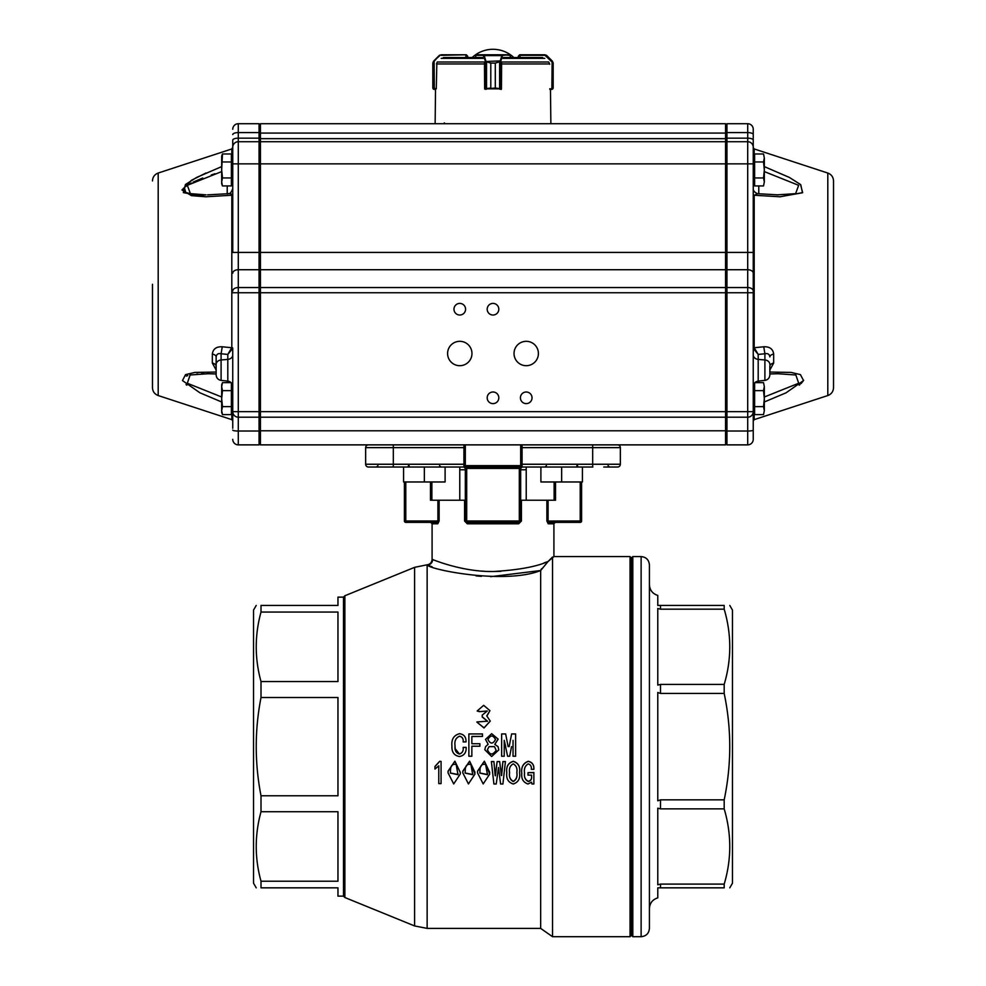 <?xml version="1.0" encoding="UTF-8"?>
<svg xmlns="http://www.w3.org/2000/svg" width="986" height="986" viewBox="0 0 986 986"><rect width="100%" height="100%" fill="white"/><g stroke="black" fill="none" stroke-linecap="round" stroke-linejoin="round"><path stroke-width="1.48" d="M466.255 54.785L441.112 54.785L466.316 54.785L467.697 56.165L465.91 55.339L465.91 57.545L472.158 57.545A30.455 30.455 0 0 1 513.842 57.545L518.303 57.545L518.303 56.165L519.684 54.785L544.888 54.785L546.811 55.598L544.888 54.785M441.112 54.785L439.152 55.598L433.618 61.132L432.817 63.092L432.829 88.001L436.28 88.839L436.847 62.87M436.132 88.839L434.296 89.393L435.529 89.393L435.134 123.718M439.559 55.253L434.136 61.268L434.296 89.393L433.359 89.085L434.025 88.839M433.606 89.258L433.236 61.662L432.817 88.001L432.829 63.092M433.902 60.885L439.423 55.98M484.471 62.87L484.644 88.839L490.794 88.001L490.794 63.092L485.519 61.526L483.202 55.339L475.535 55.376M510.428 55.376L510.428 57.545M499.557 61.662L495.305 63.092L500.58 61.526L499.619 61.945L499.619 88.654L501.443 88.839L501.615 62.87M495.305 88.001L499.619 88.654L495.292 88.001L495.292 63.092L495.305 88.001L484.693 89.06M485.519 61.526L500.259 60.885L500.58 61.526M475.474 57.545L476.028 54.785L509.935 54.785L510.489 57.545M475.535 57.545L476.065 54.785L483.732 54.785L484.212 55.598L501.862 55.598L502.342 54.785L510.489 55.339M501.307 89.393L499.557 89.085M485.346 88.839L500.752 88.839L500.789 61.268L502.392 55.98L501.862 55.598L500.259 60.885M485.839 89.393L485.309 61.268L490.818 63.092L495.305 63.092M486.542 61.662L486.542 89.085M483.682 55.98L484.212 55.598L485.839 60.885M502.342 54.785L502.392 55.98M552.283 61.526L553.171 63.092L545.011 55.339L519.684 55.339L518.303 56.165L518.303 57.545M549.153 62.87L549.72 64.238M551.975 88.839L549.868 89.393L551.778 89.393M519.684 55.339L545.011 55.339M553.171 62.87L552.641 89.085L553.183 63.092L552.382 61.132L546.441 55.253M549.72 88.839L551.864 88.839L552.135 60.885M546.577 55.98L552.098 60.885M551.852 89.393L553.158 88.21M542.657 57.545L503.513 57.545M482.487 57.545L443.343 57.545M754.623 406.626L754.623 390.641L763.534 390.641L764.323 398.64L763.534 406.626L754.623 406.626L754.623 414.613L763.534 414.613L764.323 410.62L763.534 414.613M763.534 406.626L764.323 410.62L764.323 386.648L763.534 390.641M764.323 386.648L763.534 382.654L764.323 386.648L763.534 382.654L754.894 382.654M754.623 390.641L754.623 382.925M754.623 177.948L754.623 161.963L763.534 161.963L764.323 169.949L763.534 177.948L754.623 177.948L754.623 185.935L763.534 185.935L764.323 181.942L763.534 185.935M763.534 177.948L764.323 181.942L764.323 157.97L763.534 161.963M764.323 157.97L763.534 153.964L764.323 157.97L763.534 153.964L754.623 153.964L754.623 161.963M231.377 382.925L231.377 414.613L222.466 414.613L221.677 410.62L222.466 406.626L221.677 398.64L222.466 390.641L221.677 386.648L222.466 382.654L221.677 386.648L221.677 384.786L222.466 382.654L231.106 382.654M231.377 406.626L222.466 406.626M231.377 390.641L222.466 390.641M222.466 414.613L221.677 412.481L221.677 386.648M232.758 169.949L232.758 147.629L232.758 157.859L231.377 156.466M231.377 161.963L231.377 185.935L222.466 185.935L221.677 181.942L222.466 177.948L221.677 169.949L222.466 153.964L221.677 157.97L221.677 156.108L222.466 153.964L231.377 153.964L231.377 161.963L222.466 161.963M231.377 177.948L222.466 177.948M222.466 185.935L221.677 183.79L221.677 157.97M532.033 397.802A5.817 5.817 0 0 0 523.319 392.773A5.817 5.817 0 0 0 523.319 402.843A5.817 5.817 0 0 0 532.033 397.802M498.817 397.802A5.817 5.817 0 0 0 490.091 392.773A5.817 5.817 0 0 0 490.091 402.843A5.817 5.817 0 0 0 498.817 397.802M498.817 309.21A5.817 5.817 0 0 0 490.091 304.181A5.817 5.817 0 0 0 490.091 314.251A5.817 5.817 0 0 0 498.817 309.21M465.589 309.21A5.817 5.817 0 0 0 456.875 304.181A5.817 5.817 0 0 0 456.875 314.251A5.817 5.817 0 0 0 465.589 309.21M471.961 353.506A12.177 12.177 0 0 0 453.683 342.955A12.177 12.177 0 0 0 453.683 364.056A12.177 12.177 0 0 0 471.961 353.506M538.405 353.506A12.177 12.177 0 0 0 520.127 342.955A12.177 12.177 0 0 0 520.127 364.056A12.177 12.177 0 0 0 538.405 353.506M216.144 373.83L216.144 356.92A5.534 2.995 0 0 0 212.335 354.073C213.013 348.97 216.316 346.542 222.244 346.789L221.098 353.777C218.202 353.124 216.55 354.171 216.144 356.92M208.305 373.719L190.138 374.988L187.303 383.246L221.677 397.001M221.677 171.589L187.34 185.319L190.384 193.638L206.012 194.871M152.473 284.288L152.473 387.658L152.473 284.288M232.758 194.365A1.38 0.912 -0 0 1 231.809 195.24L205.901 196.781L183.359 192.627L185.454 184.505L196.658 177.418L221.677 166.609M232.758 428.257L232.745 348.403A1.38 0.666 3.1 0 0 231.796 347.725L222.244 346.789M232.745 348.403L227.803 354.418L231.809 347.553A1.38 0.641 180 0 1 232.758 348.169M186.058 384.589L186.81 385.181M221.677 401.98L199.936 392.81L182.472 380.571L185.541 374.631L194.858 372.425L216.144 372.055M216.144 370.021L212.335 363.07A5.534 3.377 180 0 1 216.144 366.274M205.963 173.006L191.42 180.315L181.954 189.965L191.469 195.659L205.963 196.781M769.856 373.83L769.856 366.274A5.534 3.377 0 0 1 773.665 363.07L769.856 370.021M764.323 397.001L798.697 383.234L795.862 374.988L777.695 373.719M776.919 194.858L795.603 193.65L798.66 185.319L764.323 171.589M827.809 173.043L827.809 395.546C831.42 394.154 833.318 391.516 833.527 387.658L833.527 180.931C833.318 177.073 831.42 174.436 827.809 173.043L754.191 148.948L753.242 147.629L753.242 129.252A5.534 5.534 0 0 0 747.708 123.718L726.941 123.718L726.941 141.713L747.708 141.713L726.941 141.713L747.708 141.713L726.941 141.713L726.941 444.871L747.708 444.871A5.534 5.534 0 0 0 753.242 439.337L753.242 252.428L753.242 348.403L754.204 347.725L753.242 348.169M753.242 194.365A1.38 0.912 180 0 0 754.191 195.24L779.938 196.781L802.493 192.751L800.731 184.678L789.515 177.517L764.323 166.609L789.342 177.418L800.546 184.505L802.641 192.627L780.099 196.781L754.191 195.24L757.581 193.687L778.422 194.871M763.756 346.789C769.684 346.542 772.987 348.97 773.665 354.073A5.534 2.995 180 0 0 769.856 356.92C769.45 354.171 767.798 353.124 764.902 353.777L763.756 346.789L754.204 347.725L758.197 354.418L753.255 348.403M769.856 372.055L791.142 372.425L800.459 374.631L803.528 380.571L786.064 392.81L764.323 401.98M799.19 385.181L799.954 384.577M801.113 383.579L803.664 380.288M753.242 163.861L747.708 163.861L747.708 252.428L753.242 252.428L753.242 147.247A5.534 5.534 0 0 0 747.708 141.713L747.708 163.861L725.56 163.861L725.56 141.713L260.44 141.713L260.44 444.871L375.161 444.871M610.839 444.871L725.56 444.871L725.56 252.428L747.708 252.428L747.708 417.189A5.534 5.534 0 0 0 753.242 411.643L753.242 430.106A5.534 0.924 -0 0 1 747.708 431.03L726.941 431.03M754.191 404.679L753.242 402.325M754.191 162.912A1.38 1.245 -0 0 1 753.242 161.729M747.708 444.871L747.708 417.189L726.941 417.189M753.242 129.252A5.534 5.534 0 0 0 747.708 123.718L747.708 132.592L726.941 132.592M790.316 194.39L785.226 194.735M757.975 193.737L757.618 193.687C754.573 192.443 753.119 190.692 753.242 188.462M232.758 189.337L232.758 188.671M231.809 156.897L231.809 148.948L232.758 147.247A5.534 5.534 0 0 1 238.292 141.713L238.292 252.428L232.758 252.428L232.758 140.148A5.534 1.984 -0 0 1 238.292 138.163L238.292 141.713L259.059 141.713L259.059 123.718L238.292 123.718L238.292 132.592L259.059 132.592M232.758 402.325L231.809 404.679M231.809 162.912A1.38 1.245 180 0 0 232.758 161.729M232.758 147.247A5.534 5.534 0 0 1 238.292 141.713L259.059 141.713L238.292 141.713L259.059 141.713L259.059 163.861L725.56 163.861L725.56 252.428L259.059 252.428L259.059 163.861L232.758 163.861M232.758 273.184A5.534 3.463 -0 0 1 238.292 269.733L238.292 444.871L259.059 444.871L259.059 252.428L238.292 252.428L238.292 269.733L259.059 269.733M238.292 417.189A5.534 5.534 0 0 1 232.758 411.643A5.534 5.534 0 0 0 238.292 417.189L259.059 417.189M238.292 444.871A5.534 5.534 0 0 1 232.758 439.337A5.534 5.534 0 0 0 238.292 444.871M232.758 129.252A5.534 5.534 0 0 1 238.292 123.718A5.534 5.534 0 0 0 232.758 129.252M204.94 194.858L200.713 194.735M198.309 194.599L192.566 194.02M192.011 193.934L191.37 193.823M190.606 193.687L188.006 193.071M187.969 193.059L187.34 192.849M185.614 192.122L184.468 187.821M185.553 186.699L186.366 186.021M188.696 184.456L189.583 183.951M190.532 183.421L191.284 183.026M193.182 182.09L201.292 178.614M201.699 178.441L202.783 178.035M211.25 174.978L214.936 173.746M186.379 376.097L187.759 375.592M189.867 375.05L190.951 374.828M196.559 374.113L197.927 374.014M201.464 373.817L203.929 373.756M231.192 193.922L231.809 195.24C230.786 193.453 229.257 193.046 227.224 194.02M232.758 188.462C231.39 192.319 229.923 194.069 228.358 193.687L207.565 194.871M596.826 141.713L389.174 141.713L596.826 141.713M375.333 141.713L260.44 141.713L375.333 141.713M726.941 415.796L725.56 417.189L260.44 417.189L259.059 415.796M726.941 143.093L725.56 141.713L725.56 123.718L260.44 123.718L260.44 141.713L259.059 143.093L260.44 141.713M259.059 443.49L260.44 444.871M259.059 125.099L260.44 123.718M725.56 444.871L726.941 443.49M725.56 123.718L726.941 125.099M487.466 773.468L487.441 774.491L479.849 773.012M487.441 774.7L485.667 764.532C481.895 763.632 479.997 765.641 479.985 770.547L479.849 773.11L487.441 774.7L487.466 773.579M489.759 772.408L484.36 761.18L477.569 771.138L477.544 772.777M489.734 774.01L483.189 783.944L477.532 772.876L477.569 771.323L484.36 761.291L489.734 774.01M472.738 773.468L472.713 774.491L465.121 773.012M472.713 774.7L470.938 764.532C467.154 763.632 465.256 765.641 465.244 770.547L465.121 773.11L472.713 774.7L472.738 773.579M475.018 772.408L469.619 761.18L462.828 771.138L462.804 772.777M474.993 774.01L468.449 783.944L462.804 772.876L462.828 771.323L469.619 761.291L474.993 774.01M457.997 773.468L457.972 774.491L450.38 773.012M457.972 774.7L456.198 764.532C452.426 763.632 450.528 765.641 450.516 770.547L450.38 773.11L457.972 774.7L457.997 773.579M460.289 772.408L454.891 761.18L448.088 771.138L448.063 772.777M460.252 774.01L453.708 783.944L448.063 772.876L448.088 771.323L454.891 761.291L460.289 772.506L460.252 774.01M487.91 739.475C490.572 734.903 493.099 734.94 495.49 739.574M495.49 739.525C493.099 734.853 490.572 734.817 487.91 739.426C490.375 744.208 492.901 744.245 495.49 739.525L495.502 739.229M489.056 746.636L494.491 746.636L489.056 746.636L487.454 749.606C489.759 755.239 492.655 755.486 496.143 750.334L496.143 750.309C492.655 755.412 489.759 755.177 487.454 749.582L487.441 749.939M496.143 750.334L494.491 746.636M513.04 740.387L513.04 756.25L515.629 756.25L515.629 733.954L511.611 733.954L509.158 746.636M511.549 746.636L509.676 756.25L507.605 756.25L504.228 740.338L504.228 756.25L501.64 756.25L501.64 733.954L505.658 733.954L508.11 746.636M485.593 746.636L488.169 744.257L485.506 739.401L491.669 733.695L498.115 739.081L494.775 744.381L498.041 746.636L498.793 749.902L491.657 756.521L484.804 749.73L485.593 746.636L484.804 749.705M471.85 756.25L471.85 746.205L479.886 746.205L479.886 743.727L471.85 743.727L471.85 736.431L482.474 736.431L482.474 733.954L468.868 733.954L468.868 756.25L471.85 756.25M455.027 746.636C454.694 750.543 456.161 753.008 459.414 754.043C462.36 753.058 463.605 750.839 463.173 747.388L466.156 747.388C466.39 752.601 464.147 755.646 459.414 756.521C454.263 755.559 451.773 752.269 451.921 746.636L451.908 745.823C451.317 739.266 453.868 735.223 459.55 733.695C464.073 734.385 466.23 737.121 466.021 741.903L463.173 741.903C463.506 738.748 462.298 736.838 459.55 736.172L459.55 736.246C455.865 737.824 454.361 740.93 455.014 745.564L455.125 748.127M455.014 745.564C454.361 740.88 455.865 737.75 459.55 736.172M466.033 741.262L466.021 741.94L463.173 741.94C463.506 738.822 462.298 736.924 459.55 736.246M724.192 684.42L724.192 693.441L660.497 693.441L657.773 692.48L657.773 800.792L660.497 799.843L724.192 799.843L724.192 808.865L660.497 808.865L657.773 808.187L657.773 884.775L660.497 884.097L724.192 884.097L724.192 887.831L657.773 887.831L657.773 897.864C652.547 899.54 649.762 903.114 649.417 908.599L649.417 564.879C648.936 559.838 646.163 557.065 641.122 556.585L641.122 936.7C646.163 936.207 648.936 933.434 649.417 928.393L649.417 584.686C649.762 590.158 652.547 593.745 657.773 595.421L657.773 605.441L724.192 605.441C731.612 605.441 731.612 605.441 724.192 605.441L724.192 609.175L660.497 609.175L657.773 608.51L657.773 685.097L660.497 684.42L724.192 684.42C731.612 659.461 731.612 634.38 724.192 609.175M724.192 799.843C731.6 764.372 731.6 728.9 724.192 693.441M724.192 884.097C731.612 859.139 731.612 834.07 724.192 808.865M724.192 887.831C731.612 887.831 731.612 887.831 724.192 887.831M729.788 887.831L732.475 883.173L732.475 610.1L729.788 605.441M256.212 887.831L253.525 883.173L253.525 610.1L256.212 605.441M343.498 597.134L343.498 896.138L337.964 896.138L337.964 887.831L261.007 887.831C254.647 887.831 254.647 887.831 261.007 887.831L261.007 881.225C254.647 858.153 254.647 834.994 261.007 811.737L261.007 795.776C254.647 763.016 254.647 730.256 261.007 697.509L261.007 681.548C254.647 658.475 254.647 635.317 261.007 612.059L261.007 605.441C254.647 605.441 254.647 605.441 261.007 605.441L337.964 605.441L337.964 597.134L343.498 597.134L344.878 595.754L414.601 567.344L426.642 564.892C429.958 564.522 431.769 562.673 432.09 559.358L432.09 523.776L430.709 522.383L436.527 522.383L405.788 522.383L436.527 522.383L437.907 521.002L436.527 522.383A1.38 1.257 90 0 1 437.784 523.776L432.09 523.776M630.042 556.585L630.042 936.7L631.422 935.32L631.422 557.965L630.042 556.585L553.91 556.585L548.08 561.502L552.53 557.016L552.53 936.7L540.661 928.393L540.661 570.524C505.633 584.513 432.053 570.191 427.135 565.089L432.065 566.716M520.682 500.235L521.421 500.235L521.421 521.002L518.722 523.776L519.302 522.383L466.698 522.383A1.38 1.38 0 0 1 465.318 521.002L465.318 468.399L463.925 467.019L368.419 467.019A2.773 2.773 0 0 1 365.646 464.246L463.925 464.246L463.925 447.632L393.328 447.632L393.328 467.019M518.722 523.776L467.278 523.776L466.698 521.002L519.302 521.002L519.302 468.399L466.698 468.399L466.698 521.002L465.318 521.002L466.698 522.383M519.302 522.383L519.302 521.002L520.682 521.002A1.38 1.38 0 0 1 519.302 522.383A1.38 1.38 0 0 0 520.682 521.002L519.302 522.383L520.682 521.002L520.682 468.399L522.075 467.019L592.845 467.019M343.498 896.138L344.878 897.531L344.878 595.754M540.883 569.859L541.622 568.712M500.876 571.325L493 571.535C518.143 570.068 536.507 566.728 548.08 561.502L540.661 570.524L490.597 576.687M548.08 561.502L544.124 562.858M553.91 556.585L553.91 523.776L548.216 523.776L546.873 521.002L546.873 500.235L555.525 500.235L555.525 481.969M521.421 500.235L546.873 500.235M467.278 523.776L464.579 521.002L464.579 500.235L465.318 500.235M430.475 481.969L430.475 500.235L464.579 500.235M439.127 500.235L439.127 521.002L437.784 523.776M344.878 897.531L414.601 925.94L427.135 928.393L427.135 565.089A5.534 5.485 -70.6 0 0 432.62 559.555L432.62 559.555C435.812 560.775 463.358 571.855 493 571.535L486.936 571.412M484.594 571.288L481.686 571.091M478.999 570.869L476.83 570.647M471.591 569.982L470.458 569.809M469.348 569.637L466.464 569.156M464.233 568.737L462.828 568.466M439.929 562.205L438.326 561.65M434.752 560.356L432.755 559.604M261.007 697.509L337.964 697.509L337.964 795.776L261.007 795.776M261.007 881.225L337.964 881.225L337.964 811.737L261.007 811.737M261.007 681.548L337.964 681.548L337.964 612.059L261.007 612.059M476.053 575.91L481.414 576.342M455.187 748.694L459.414 753.982C462.36 753.008 463.605 750.802 463.173 747.376L466.156 747.376M463.161 748.152L463.173 747.376M451.921 746.636L451.908 745.823M479.886 746.217L471.85 746.217M482.474 736.431L471.85 736.505L471.85 743.727M498.041 746.636L498.793 749.902M488.156 744.257L485.506 739.401M498.115 739.217L494.836 744.368M505.719 746.636L504.228 740.387M527.991 772.679L533.87 772.482L533.87 783.993L531.91 783.993L531.565 782.194L527.991 783.993C523.307 782.416 521.237 778.903 521.779 773.455C521.039 767.33 523.184 763.312 528.225 761.402C532.206 762.277 534.092 764.914 533.87 769.314L531.331 769.314C531.664 766.467 530.628 764.643 528.225 763.867C525.07 765.728 523.837 768.833 524.54 773.197C523.96 777.178 525.23 779.963 528.336 781.553C530.764 780.949 531.836 779.285 531.565 776.549L531.565 775.132L527.991 775.132L527.991 772.679L533.87 772.679M521.779 773.455L521.779 773.246C521.027 767.17 523.184 763.189 528.225 761.291C532.206 762.153 534.092 764.766 533.87 769.142L533.87 769.314M524.54 772.999C523.96 776.943 525.23 779.704 528.336 781.294C530.764 780.69 531.836 779.039 531.565 776.327L531.565 775.132M513.262 761.402C508.197 762.991 506.052 766.751 506.804 772.679L506.804 772.482C506.052 766.603 508.197 762.868 513.262 761.291C518.254 762.893 520.374 766.627 519.585 772.482L519.585 772.679C520.374 766.775 518.254 763.016 513.262 761.402L513.262 761.291M438.77 783.328L438.77 765.814L434.962 769.055L434.962 766.442L439.682 761.291L441.075 761.402L439.682 761.291M505.424 761.66L502.897 783.993L500.592 783.993L498.522 767.502L496.217 783.993L493.912 783.993L491.385 761.549L493.912 761.549L495.182 775.551L497.141 761.549L499.668 761.549L501.393 775.551L502.897 761.549L505.424 761.549L502.897 761.66L501.627 775.551M487.54 721.321L482.216 717.007L482.216 715.109L487.281 710.98L479.492 711.645L487.281 711.103M479.492 711.387L477.162 711.005L479.492 711.645M477.162 710.992L483.682 705.335L489.943 710.672L486.936 715.972M490.264 721.099L484.027 727.976L476.904 722.122L484.027 727.828L490.264 721.099L486.751 715.873L489.943 710.672M548.093 521.052L581.592 521.002A1.38 1.38 0 0 1 580.212 522.383L549.473 522.383L580.212 522.383A1.38 1.38 0 0 0 581.592 521.002L581.592 481.969M553.91 523.776L555.291 522.383L549.473 522.383L548.093 521.002L548.093 500.235M405.788 481.969L405.788 522.383A1.38 1.38 0 0 1 404.408 521.002L404.408 481.969M521.545 467.117L463.925 467.019A1.38 1.38 0 0 0 465.318 465.638L520.682 465.638L520.682 446.251A1.38 1.38 0 0 1 522.075 444.871L617.581 444.871A2.773 2.773 0 0 1 620.354 447.632L620.354 464.246A2.773 2.773 0 0 1 617.581 467.019L603.74 467.019M365.646 447.632A2.773 2.773 0 0 1 368.419 444.871A2.773 2.773 0 0 0 365.646 447.632A2.773 2.773 0 0 1 368.419 444.871L393.328 444.871L393.328 447.632L365.646 447.632A2.773 2.773 0 0 1 368.419 444.871A2.773 2.773 0 0 0 365.646 447.632L365.646 464.246A2.773 2.773 0 0 0 368.419 467.019A2.773 2.773 0 0 1 365.646 464.246M393.328 444.871L463.925 444.871A1.38 1.38 0 0 1 465.318 446.251L465.318 465.638L465.318 464.246L463.925 464.246L463.925 467.019A1.38 1.38 0 0 1 465.318 468.399L466.698 468.399L466.698 467.019M463.925 444.871A1.38 1.38 0 0 1 465.318 446.251L465.318 447.632L463.925 447.632L463.925 444.871L522.075 444.871L522.075 464.246L620.354 464.246A2.773 2.773 0 0 1 617.581 467.019A2.773 2.773 0 0 0 620.354 464.246A2.773 2.773 0 0 1 617.581 467.019A2.773 2.773 0 0 0 620.354 464.246M520.682 464.246L522.075 464.246L522.075 467.019A1.38 1.38 0 0 1 520.682 465.638L522.075 467.019A1.38 1.38 0 0 0 520.682 468.399L519.302 468.399L519.302 467.019M620.354 447.632A2.773 2.773 0 0 0 617.581 444.871A2.773 2.773 0 0 1 620.354 447.632L520.682 447.632M548.216 523.776A1.38 1.257 90 0 1 549.473 522.383M476.904 721.937L487.54 721.222L482.216 716.773M434.962 766.59L439.682 761.402M438.77 765.814L438.77 783.599L441.075 783.599L441.075 761.402M491.385 761.66L493.912 761.549M495.182 775.551L493.912 761.66M495.416 775.772L497.141 761.549M497.141 761.66L499.668 761.549M499.668 761.66L501.393 775.551M506.804 772.679C506.052 778.607 508.197 782.379 513.262 783.993C518.266 782.354 520.374 778.595 519.585 772.679M509.577 772.679C508.899 776.882 510.119 779.84 513.262 781.553C516.331 779.803 517.514 776.845 516.824 772.679C517.527 768.55 516.331 765.604 513.262 763.867C510.119 765.555 508.887 768.501 509.577 772.679M509.577 772.482C508.899 776.648 510.119 779.593 513.262 781.294L513.262 781.553M513.262 781.294C516.331 779.556 517.514 776.611 516.824 772.482M459.772 500.235L459.772 467.019L459.772 469.78L465.318 469.78M520.682 469.78L526.228 469.78L526.228 467.019L526.228 500.235M403.582 467.019L403.582 481.969L445.105 481.969L445.105 467.019M424.35 467.019L424.35 481.969M561.65 481.969L561.65 467.019L582.418 467.019L582.418 481.969L540.895 481.969L540.895 467.019M467.697 56.165L467.697 57.545L467.697 56.165L466.316 55.339M466.07 54.785L440.988 55.339M432.817 63.092L432.829 88.001M484.619 64.238L484.483 63.03M509.898 54.785L502.872 55.339M490.794 63.092L490.794 88.001M519.93 54.785L520.09 57.545M553.171 88.001L553.171 63.092M483.14 58.359L441.21 58.359M544.79 58.359L502.86 58.359M548.758 62.007L501.307 62.007M484.693 62.007L437.242 62.007M484.644 63.942L436.428 63.942M549.572 63.942L501.443 63.942M216.144 364.475A5.534 4.523 -0 0 1 221.098 359.964L221.098 380.386C218.054 379.807 216.402 377.971 216.144 374.877M221.098 380.386L227.803 381.089L227.803 359.397A5.534 4.523 180 0 0 232.758 354.898M221.098 359.964L227.803 359.397L227.803 354.418L221.098 353.777L221.098 359.964M227.224 382.654L227.224 381.027M227.224 193.798L227.224 185.935M152.473 387.658C152.682 391.516 154.58 394.154 158.191 395.546L158.191 173.043C154.58 174.436 152.682 177.073 152.473 180.931M231.809 347.553L231.809 195.24M158.191 395.546L231.809 419.642L231.809 411.692M212.335 363.07L212.335 354.073M769.856 364.475A5.534 4.523 180 0 0 764.902 359.964L764.902 380.386C767.946 379.807 769.598 377.971 769.856 374.877M764.902 380.386L758.197 381.089L758.197 359.397A5.534 4.523 0 0 1 753.242 354.898M764.902 359.964L758.197 359.397L758.197 354.418L764.902 353.777L764.902 359.964M758.776 382.654L758.776 381.027M758.776 193.811L758.776 185.935M754.191 347.553L754.191 195.24M754.191 156.897L754.191 148.948M773.665 363.07L773.665 354.073M827.809 395.546L754.191 419.642L754.191 411.692M753.242 411.643L232.758 411.643M753.242 292.743L232.758 292.743M753.242 291.018A5.534 3.463 0 0 0 747.708 287.555L726.941 287.555M753.242 273.184A5.534 3.463 180 0 0 747.708 269.733L726.941 269.733M753.242 134.577A5.534 1.984 180 0 0 747.708 132.592L747.708 141.713M753.242 140.148A5.534 1.984 180 0 0 747.708 138.163L726.941 138.163M232.758 430.106A5.534 0.924 180 0 0 238.292 431.03L259.059 431.03M232.758 291.018A5.534 3.463 180 0 1 238.292 287.555L259.059 287.555M232.758 134.577A5.534 1.984 -0 0 1 238.292 132.592L238.292 138.163L259.059 138.163M726.941 430.796L259.059 430.796M726.941 288.417L725.56 287.555L260.44 287.555L259.059 288.417M726.941 270.595L725.56 269.733L260.44 269.733L259.059 270.595M726.941 138.656L259.059 138.656M726.941 133.085L259.059 133.085M641.122 936.7L632.815 936.7L632.815 556.585L631.422 557.965M414.601 925.94L414.601 567.344M660.497 808.865L660.497 799.843M660.497 887.831L660.497 884.097M660.497 609.175L660.497 605.441M660.497 693.441L660.497 684.42M404.408 521.002L437.907 521.002L437.907 500.235M580.212 522.383L580.212 481.969M592.672 444.871L592.672 467.019M520.682 468.399A1.38 1.38 0 0 1 522.075 467.019M463.925 467.019A1.38 1.38 0 0 1 465.318 468.399M439.127 521.002L437.907 521.002M546.873 521.002L548.093 521.002M521.421 521.002L520.251 522.013M464.579 521.002L465.318 521.002M433.335 89.085L432.842 88.21M519.684 54.785L518.303 56.165M550.471 89.393L550.866 123.718M753.242 410.731L754.623 412.111M753.242 386.537L754.623 385.156M753.242 182.053L754.623 183.433M753.242 157.859L754.623 156.466M232.758 386.537L231.377 385.156M232.758 410.731L231.377 412.111M232.758 182.053L231.377 183.433M444.279 122.893L445.105 123.718M227.803 381.089C230.847 381.656 232.499 383.492 232.758 386.598M158.191 173.043L231.809 148.948M758.197 381.089C755.153 381.656 753.501 383.492 753.242 386.598M754.191 419.642L753.242 420.96M769.856 373.953L778.385 373.719M231.809 419.642L232.758 420.96M216.144 373.953L207.615 373.719M641.122 556.585L632.815 556.585M632.815 936.7L631.422 935.32M409.116 465.638L407.736 467.019L409.116 465.638M377.934 465.638L376.553 467.019M408.389 465.638L409.769 467.019M439.571 465.638L440.952 467.019M577.611 465.638L576.231 467.019M608.066 465.638L609.447 467.019M546.429 465.638L545.048 467.019M576.884 465.638L578.264 467.019M630.042 936.7L552.53 936.7M540.661 928.393L427.135 928.393M554.132 500.235L554.132 481.969M431.868 500.235L431.868 481.969"/></g></svg>
